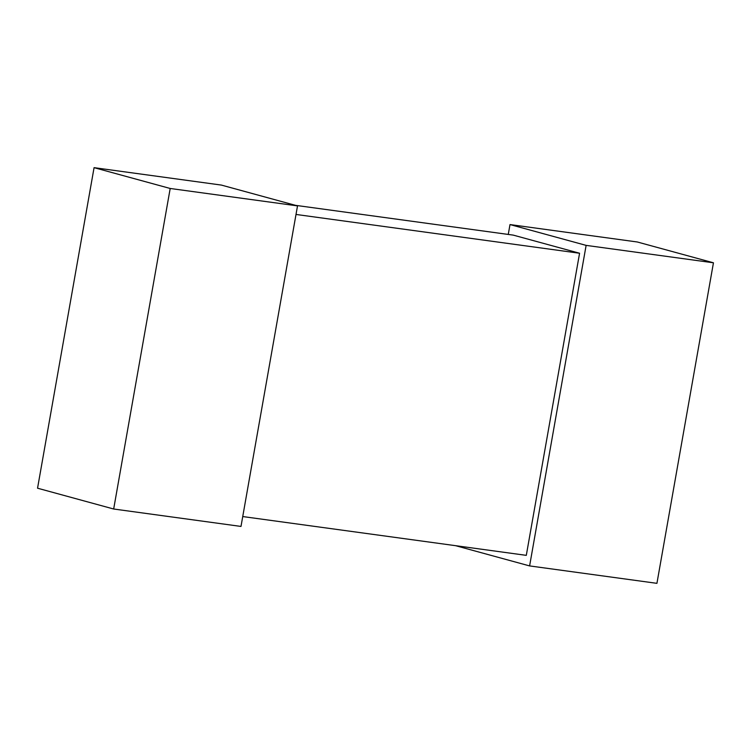 <?xml version="1.0" encoding="UTF-8"?>
<svg xmlns="http://www.w3.org/2000/svg" width="751" height="751" viewBox="0 0 751 751"><rect width="100%" height="100%" fill="white"/><g stroke="black" fill="none" stroke-linecap="round" stroke-linejoin="round"><path stroke-width="1.13" d="M242.742 516.557L526.301 555.355L579.575 253.247L296.007 214.448M295.434 205.323L513.299 235.129L579.575 253.247M113.673 509.009L240.996 526.432L297.518 205.887L170.195 188.473L113.673 509.009L37.55 488.206L94.072 167.661L170.195 188.473M94.072 167.661L221.395 185.084L297.518 205.887M529.605 565.916L656.928 583.339L713.45 262.794L586.127 245.38L529.605 565.916L455.566 545.677M508.258 234.443L510.004 224.568L586.127 245.38M510.004 224.568L637.327 241.991L713.45 262.794"/></g></svg>
